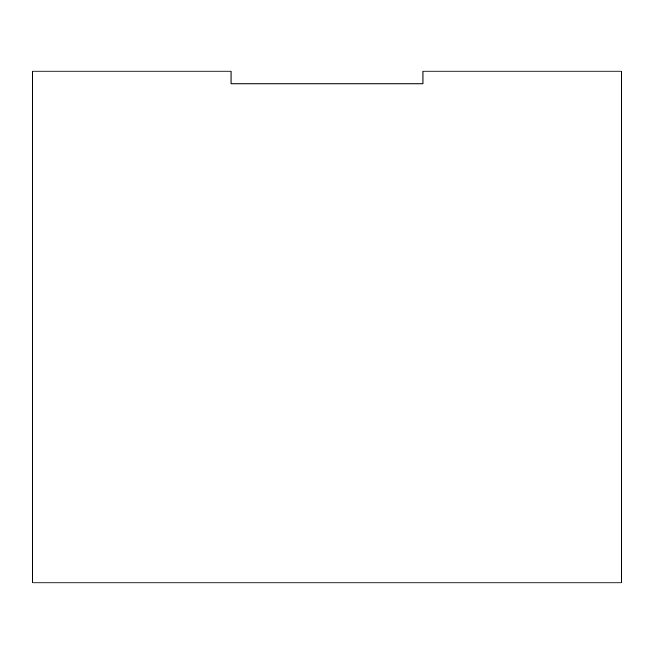 <?xml version="1.0" encoding="UTF-8"?>
<svg xmlns="http://www.w3.org/2000/svg" width="654" height="654" viewBox="0 0 654 654"><rect width="100%" height="100%" fill="white"/><g stroke="black" fill="none" stroke-linecap="round" stroke-linejoin="round"><path stroke-width="0.98" d="M621.3 327L621.3 582.91L32.7 582.91L32.7 71.09L231.034 71.09L231.034 83.884L422.966 83.884L422.966 71.09L621.3 71.09L621.3 327"/></g></svg>
